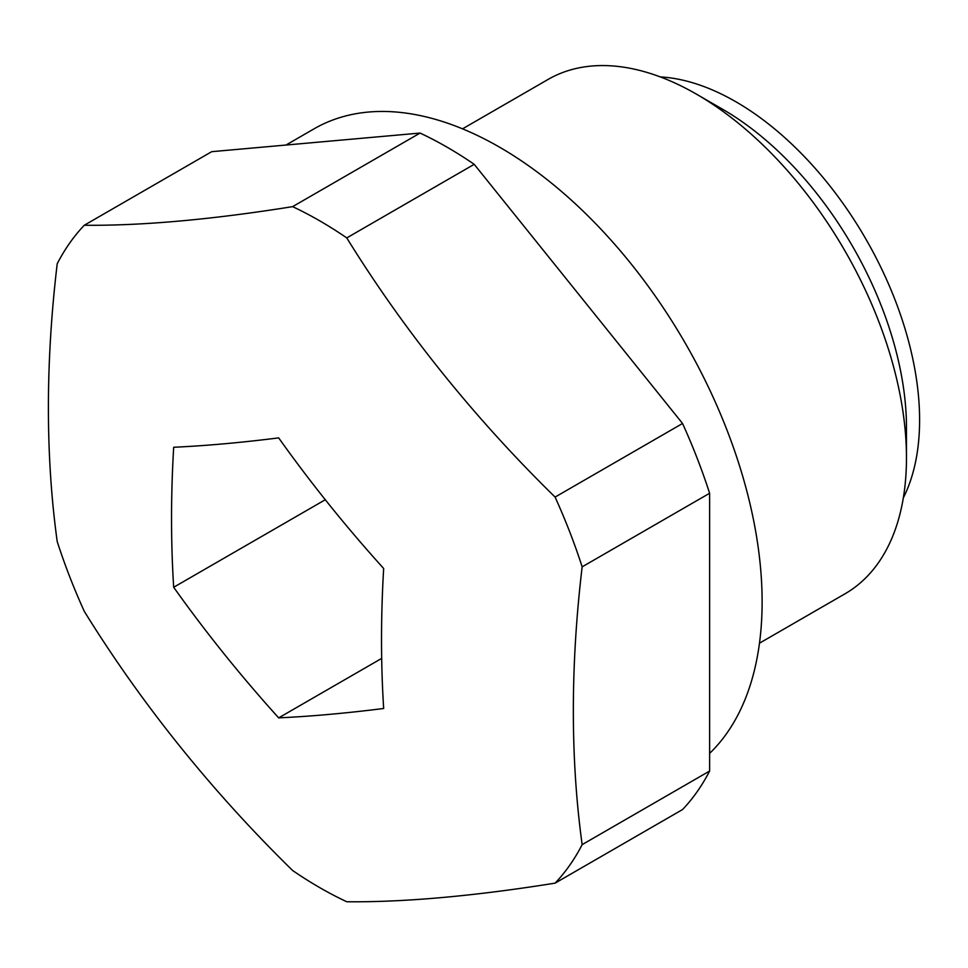 <?xml version="1.0" encoding="UTF-8"?>
<svg xmlns="http://www.w3.org/2000/svg" width="968" height="968" viewBox="0 0 968 968"><rect width="100%" height="100%" fill="white"/><g stroke="black" fill="none" stroke-linecap="round" stroke-linejoin="round"><path stroke-width="1.45" d="M696.5 94.186L722.745 109.336A259.835 150.016 60 0 1 906.471 427.578L906.471 457.876A296.958 171.445 -120 0 0 696.5 94.186A296.958 171.445 -120 0 0 548.021 79.473L462.522 128.841M660.273 76.908A259.835 150.016 60 0 1 919.6 420.003A259.835 150.016 60 0 1 903.325 497.891M381.525 639.727A1215.917 702.018 -60 0 1 383.667 568.494A1215.917 958.961 -144.9 0 1 278.675 437.887A1215.917 256.943 -21.2 0 1 173.683 447.264A1215.917 702.018 -60 0 0 171.542 518.497A1215.917 702.018 -60 0 0 173.683 587.261A1215.917 958.961 35.1 0 0 278.675 717.869A1215.917 256.943 158.8 0 0 383.667 708.491A1215.917 702.018 -60 0 1 381.525 639.727M573.346 710.827A1167.347 673.97 -60 0 1 582.155 566.849A408.314 235.744 60 0 0 555.087 497.08A1167.347 920.653 -144.9 0 1 346.762 237.91A408.314 235.744 60 0 0 292.614 206.644A1167.347 246.683 158.8 0 1 84.276 225.254A408.314 235.744 60 0 0 57.209 263.768A1167.347 673.97 120 0 0 48.4 407.746A1167.347 673.97 120 0 0 57.209 541.548A408.314 235.744 60 0 0 84.276 611.328A1167.347 920.653 35.1 0 0 292.614 870.498A408.314 235.744 60 0 0 346.762 901.752A1167.347 246.683 -21.2 0 0 555.087 883.143A408.314 235.744 60 0 0 582.155 844.628A1167.347 673.97 -60 0 1 573.346 710.827M555.087 883.143L682.549 809.55A408.314 235.744 60 0 0 709.617 771.036L709.617 493.256A408.314 235.744 60 0 0 682.549 423.488L474.211 164.318A408.314 235.744 60 0 0 420.076 133.064L211.738 151.673L84.276 225.254M420.076 133.064L292.614 206.644M474.211 164.318L346.762 237.91M709.617 771.036L582.155 844.628M682.549 423.488L555.087 497.08M709.617 493.256L582.155 566.849M759.481 643.188L844.979 593.82A296.958 171.445 -120 0 0 906.471 457.876M381.682 658.397L278.675 717.869M325.272 499.742L173.683 587.261M709.617 753.382A371.192 214.315 -120 0 0 734.409 450.301A371.192 214.315 -120 0 0 499.645 147.221A371.192 214.315 -120 0 0 314.043 128.841L285.983 145.043"/></g></svg>
